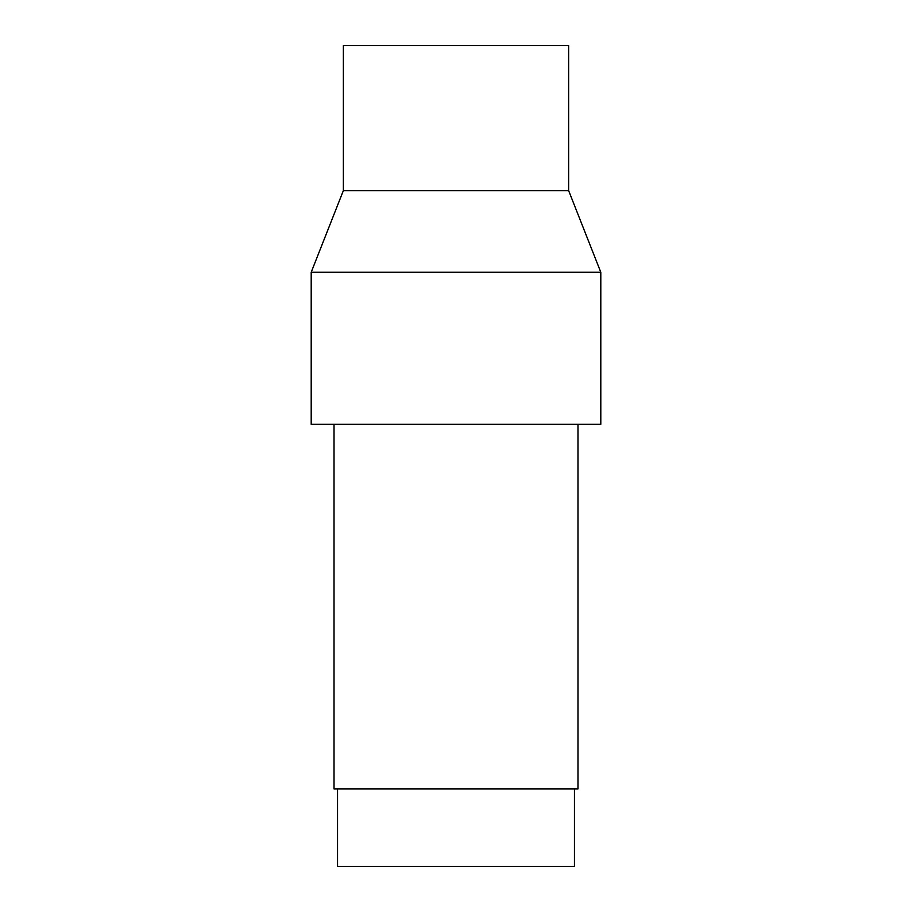 <?xml version="1.0" encoding="UTF-8"?>
<svg xmlns="http://www.w3.org/2000/svg" width="912" height="912" viewBox="0 0 912 912"><rect width="100%" height="100%" fill="white"/><g stroke="black" fill="none" stroke-linecap="round" stroke-linejoin="round"><path stroke-width="1.37" d="M574.457 866.4L574.457 788.971L574.457 866.4L337.543 866.4L574.457 866.4M337.543 788.971L337.543 866.4L337.543 788.971M577.98 788.971L577.98 424.319L577.98 788.971L334.02 788.971L334.02 424.319L334.02 788.971L577.98 788.971M600.803 424.319L600.803 272.266L311.197 272.266L311.197 424.319L600.803 424.319L600.803 272.266L568.632 190.608L343.368 190.608L311.197 272.266L600.803 272.266L568.632 190.608L568.632 45.6L343.368 45.6L343.368 190.608L568.632 190.608L568.632 45.6L343.368 45.6L343.368 190.608L311.197 272.266L311.197 424.319L600.803 424.319"/></g></svg>

